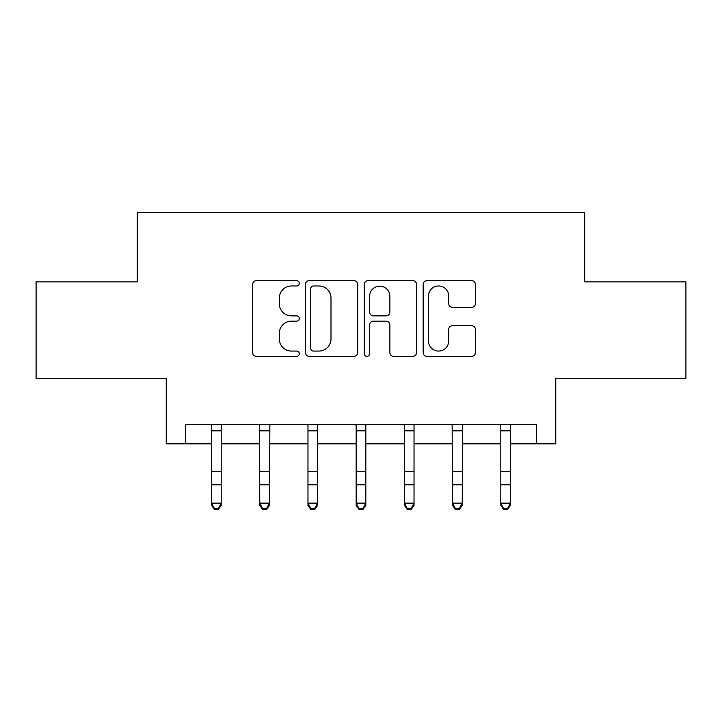 <?xml version="1.0" encoding="UTF-8"?>
<svg xmlns="http://www.w3.org/2000/svg" width="722" height="722" viewBox="0 0 722 722"><rect width="100%" height="100%" fill="white"/><g stroke="black" fill="none" stroke-linecap="round" stroke-linejoin="round"><path stroke-width="1.08" d="M299.296 283.313A2.653 2.653 0 0 0 296.652 280.659L256.427 280.659A3.781 3.781 0 0 0 252.646 284.45L252.646 352.58A3.781 3.781 0 0 0 256.427 356.37L296.652 356.37A2.653 2.653 0 0 0 299.296 353.717A2.653 2.653 0 0 0 296.652 351.072L291.444 351.072A12.112 12.112 0 0 1 279.333 338.952L279.333 333.275A12.112 12.112 0 0 1 291.444 321.164L296.652 321.164A2.653 2.653 0 0 0 299.296 318.519A2.653 2.653 0 0 0 296.652 315.866L291.444 315.866A12.112 12.112 0 0 1 279.333 303.754L279.333 298.078A12.112 12.112 0 0 1 291.444 285.966L296.652 285.966A2.653 2.653 0 0 0 299.296 283.313M471.628 307.346A3.781 3.781 0 0 0 475.41 303.565L475.41 284.45A3.781 3.781 0 0 0 471.628 280.659L426.955 280.659A3.781 3.781 0 0 0 423.173 284.45L423.173 352.58A3.781 3.781 0 0 0 426.955 356.37L471.628 356.37A3.781 3.781 0 0 0 475.41 352.58L475.41 329.494A3.781 3.781 0 0 0 471.628 325.703L452.513 325.703A3.781 3.781 0 0 0 448.723 329.494L448.723 340.946A10.126 10.126 0 0 1 438.597 351.072A10.126 10.126 0 0 1 428.471 340.946L428.471 296.083A10.126 10.126 0 0 1 438.597 285.966A10.126 10.126 0 0 1 448.723 296.083L448.723 303.565A3.781 3.781 0 0 0 452.513 307.346L471.628 307.346M185.536 443.849L185.536 424.563L536.464 424.563L536.464 443.849L555.75 443.849L555.75 378.292L685.9 378.292L685.9 281.878L584.667 281.878L584.667 212.467L137.333 212.467L137.333 281.878L36.1 281.878L36.1 378.292L166.25 378.292L166.25 443.849L211.564 443.849M357.688 284.45A3.781 3.781 0 0 0 353.906 280.659L309.233 280.659A3.781 3.781 0 0 0 305.451 284.45L305.451 352.58A3.781 3.781 0 0 0 309.233 356.37L353.906 356.37A3.781 3.781 0 0 0 357.688 352.58L357.688 284.45M368.094 280.659L412.767 280.659A3.781 3.781 0 0 1 416.549 284.45L416.549 352.58A3.781 3.781 0 0 1 412.767 356.37L393.652 356.37A3.781 3.781 0 0 1 389.862 352.58L389.862 324.954A3.781 3.781 0 0 0 386.08 321.164L373.4 321.164A3.781 3.781 0 0 0 369.61 324.954L369.61 353.717A2.653 2.653 0 0 1 366.966 356.37A2.653 2.653 0 0 1 364.312 353.717L364.312 284.45A3.781 3.781 0 0 1 368.094 280.659M221.203 443.849L259.767 443.849M269.414 443.849L307.978 443.849M317.617 443.849L356.181 443.849M365.819 443.849L404.383 443.849M414.022 443.849L452.586 443.849M462.233 443.849L500.797 443.849M510.436 443.849L536.464 443.849M313.402 285.966A2.653 2.653 0 0 0 310.749 288.61L310.749 348.419A2.653 2.653 0 0 0 313.402 351.072L318.889 351.072A12.112 12.112 0 0 0 331.001 338.952L331.001 298.078A12.112 12.112 0 0 0 318.889 285.966L313.402 285.966M389.862 296.273A10.126 10.126 0 0 0 379.736 286.156A10.126 10.126 0 0 0 369.61 296.273L369.61 312.084A3.781 3.781 0 0 0 373.4 315.866L386.08 315.866A3.781 3.781 0 0 0 389.862 312.084L389.862 296.273M221.663 424.563L221.203 425.7L221.203 505.292L218.315 509.533L218.315 508.676L214.461 508.676L214.461 509.533L218.315 509.533M211.104 424.563L211.564 425.7L211.564 503.144L221.203 503.144L218.315 508.676M214.461 509.533L211.564 505.292L211.564 503.144L214.461 508.676M269.866 424.563L269.414 505.292L266.517 509.533L266.517 508.676L262.664 508.676L262.664 509.533L266.517 509.533M259.315 424.563L259.767 503.144L269.414 503.144L266.517 508.676M262.664 509.533L259.767 505.292L259.767 503.144L262.664 508.676M318.077 424.563L317.617 425.7L317.617 505.292L314.72 509.533L314.72 508.676L310.866 508.676L310.866 509.533L314.72 509.533M307.518 424.563L307.978 425.7L307.978 503.144L317.617 503.144L314.72 508.676M310.866 509.533L307.978 505.292L307.978 503.144L310.866 508.676M366.28 424.563L365.819 425.7L365.819 505.292L362.931 509.533L362.931 508.676L359.069 508.676L359.069 509.533L362.931 509.533M355.72 424.563L356.181 425.7L356.181 503.144L365.819 503.144L362.931 508.676M359.069 509.533L356.181 505.292L356.181 503.144L359.069 508.676M414.482 424.563L414.022 425.7L414.022 505.292L411.134 509.533L411.134 508.676L407.28 508.676L407.28 509.533L411.134 509.533M403.923 424.563L404.383 425.7L404.383 503.144L414.022 503.144L411.134 508.676M407.28 509.533L404.383 505.292L404.383 503.144L407.28 508.676M462.685 424.563L462.233 505.292L459.336 509.533L459.336 508.676L455.483 508.676L455.483 509.533L459.336 509.533M452.134 424.563L452.586 503.144L462.233 503.144L459.336 508.676M455.483 509.533L452.586 505.292L452.586 503.144L455.483 508.676M510.896 424.563L510.436 425.7L510.436 505.292L507.539 509.533L507.539 508.676L503.685 508.676L503.685 509.533L507.539 509.533M500.337 424.563L500.797 425.7L500.797 503.144L510.436 503.144L507.539 508.676M503.685 509.533L500.797 505.292L500.797 503.144L503.685 508.676M221.203 471.538L211.564 471.538M221.203 484.769L211.564 484.769M221.203 430.826L211.564 430.826M269.414 471.538L259.767 471.538M269.414 484.769L259.767 484.769M269.414 430.826L259.767 430.826M317.617 471.538L307.978 471.538M317.617 484.769L307.978 484.769M317.617 430.826L307.978 430.826M365.819 471.538L356.181 471.538M365.819 484.769L356.181 484.769M365.819 430.826L356.181 430.826M414.022 471.538L404.383 471.538M414.022 484.769L404.383 484.769M414.022 430.826L404.383 430.826M462.233 471.538L452.586 471.538M462.233 484.769L452.586 484.769M462.233 430.826L452.586 430.826M510.436 471.538L500.797 471.538M510.436 484.769L500.797 484.769M510.436 430.826L500.797 430.826"/></g></svg>
